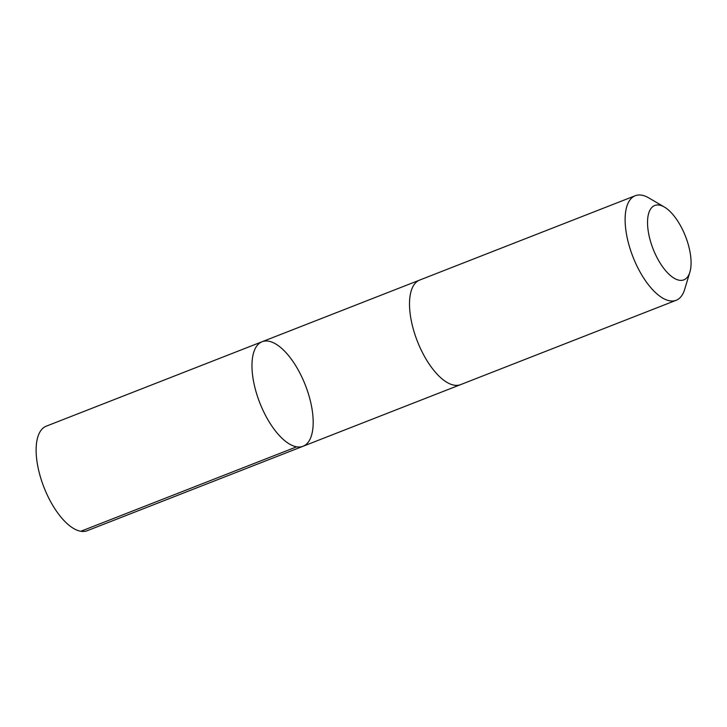 <?xml version="1.0" encoding="UTF-8"?>
<svg xmlns="http://www.w3.org/2000/svg" width="727" height="727" viewBox="0 0 727 727"><rect width="100%" height="100%" fill="white"/><g stroke="black" fill="none" stroke-linecap="round" stroke-linejoin="round"><path stroke-width="1.09" d="M257.485 345.107A56.133 24.436 -111.4 0 1 262.129 341.717A56.133 24.436 -111.4 0 1 305.331 385.092A56.133 24.436 -111.4 0 1 303.032 446.269A56.133 24.436 -111.4 0 1 262.311 408.819A56.133 24.436 -111.4 0 1 257.485 345.107A56.133 24.436 -111.4 0 1 262.129 341.717L46.274 426.167A56.143 24.436 68.6 0 0 41.639 429.557A56.143 24.436 68.6 0 0 46.464 493.269A56.143 24.436 68.6 0 0 87.185 530.728L303.032 446.269A56.133 24.436 -111.4 0 1 262.311 408.819A56.133 24.436 -111.4 0 1 257.485 345.107M664.405 207.068L648.82 197.926A56.143 24.436 68.6 0 0 635.271 195.717L419.67 280.068A56.143 24.436 68.6 0 0 417.371 341.254A56.143 24.436 68.6 0 0 460.582 384.638L676.183 300.278A56.143 24.436 68.6 0 0 680.817 296.889A56.143 24.436 68.6 0 0 684.634 289.464L689.878 272.18A39.93 17.384 68.6 0 0 685.497 236.348A39.93 17.384 68.6 0 0 664.405 207.068A39.93 17.384 68.6 0 0 651.283 243.854A39.93 17.384 68.6 0 0 687.16 277.46A39.93 17.384 68.6 0 0 689.878 272.18M635.271 195.717A56.143 24.436 68.6 0 0 632.972 256.904A56.143 24.436 68.6 0 0 676.183 300.278M296.634 446.832L80.788 531.283M419.343 280.213L262.129 341.717M460.246 384.765L303.032 446.269"/></g></svg>

